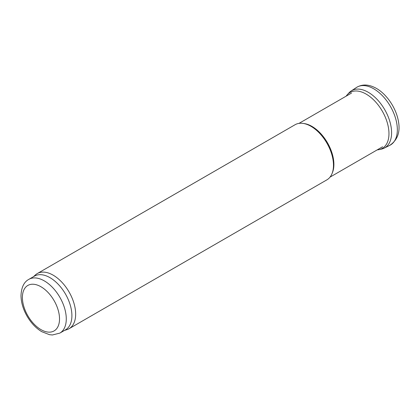 <?xml version="1.0" encoding="UTF-8"?>
<svg xmlns="http://www.w3.org/2000/svg" width="420" height="420" viewBox="0 0 420 420"><rect width="100%" height="100%" fill="white"/><g stroke="black" fill="none" stroke-linecap="round" stroke-linejoin="round"><path stroke-width="0.63" d="M33.479 276.68L35.38 274.948A31.82 18.37 60 0 1 37.243 273.588L295.066 124.735A31.82 18.37 60 0 1 302.946 123.386A31.82 18.37 60 0 1 310.979 126.31A31.82 18.37 60 0 1 331.994 173.702A31.82 18.37 60 0 1 326.886 179.855L69.064 328.708A31.82 18.37 60 0 1 66.953 329.637L64.502 330.419M37.243 273.588A31.82 18.37 60 0 1 53.151 275.163A31.82 18.37 60 0 1 73.941 303.209A31.82 18.37 60 0 1 69.064 328.708M28.823 279.368L34.451 276.119A31.028 17.913 60 0 1 49.964 277.657A31.028 17.913 60 0 1 70.229 304.999A31.028 17.913 60 0 1 65.473 329.858L59.85 333.107L52.405 334.976L49.487 334.682L41.706 331.663C35.957 328.167 31.111 323.059 27.158 316.344C23.179 309.419 21.126 302.521 21 295.649C21.362 287.39 23.971 281.962 28.823 279.368A31.028 17.913 60 0 1 44.336 280.906A31.028 17.913 60 0 1 64.606 308.243A31.028 17.913 60 0 1 59.85 333.107M302.946 123.386L304.122 123.548A31.028 17.913 60 0 1 311.95 126.399A31.028 17.913 60 0 1 332.446 172.604L331.994 173.702M377.202 149.882A32.277 18.637 -120 0 0 379.139 149.615L381.518 149.084A33.028 19.068 -120 0 0 384.163 148.155A33.028 19.068 -120 0 0 389.398 120.036A33.028 19.068 -120 0 0 365.353 90.809A33.028 19.068 -120 0 0 351.178 90.967A33.028 19.068 -120 0 0 349.025 92.809L347.377 94.61A32.277 18.637 -120 0 0 346.18 96.143M379.139 149.615A32.277 18.637 -120 0 0 387.429 123.223A32.277 18.637 -120 0 0 363.122 92.579A32.277 18.637 -120 0 0 347.377 94.61M40.96 286.75A26.255 15.157 60 0 1 57.036 328.188A26.255 15.157 60 0 1 24.885 309.624A26.255 15.157 60 0 1 40.96 286.75M389.797 145.336A33.406 19.289 -120 0 0 395.252 117.275A33.406 19.289 -120 0 0 371.364 87.57A33.406 19.289 -120 0 0 356.438 87.496C361.762 84.263 367.736 84.21 374.356 87.35C382.856 91.198 392.185 101.63 396.643 114.434C401.389 128.704 399.116 138.999 389.823 145.32L384.19 148.145M330.026 177.125L382.583 146.779M298.998 123.386L351.556 93.041M351.178 90.967L356.438 87.496"/></g></svg>

